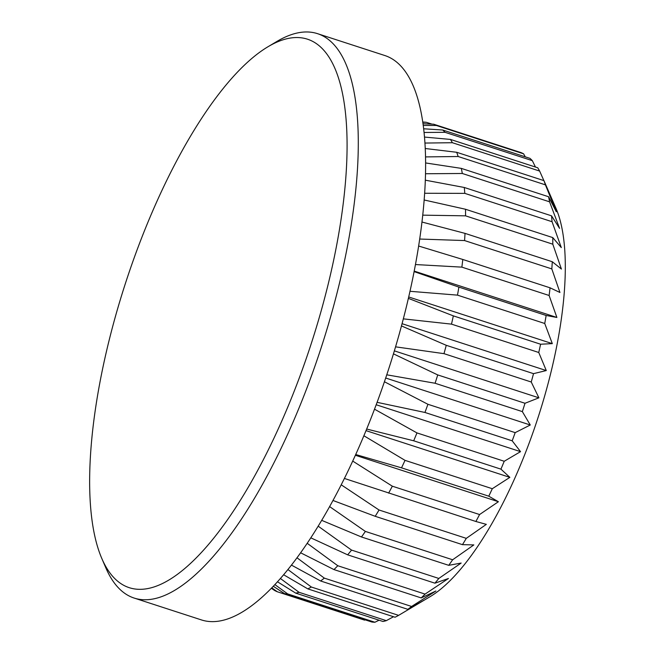 <?xml version="1.0" encoding="UTF-8"?>
<svg xmlns="http://www.w3.org/2000/svg" width="655" height="655" viewBox="0 0 655 655"><rect width="100%" height="100%" fill="white"/><g stroke="black" fill="none" stroke-linecap="round" stroke-linejoin="round"><path stroke-width="0.98" d="M425.529 156.905L458.156 156.512L545.418 184.857A246.575 83.521 -72 0 0 543.945 180.633L556.095 208.618A218.713 74.081 108 0 1 550.593 373.776A218.713 74.081 108 0 1 429.991 596.738L398.6 615.364A246.575 83.521 -72 0 1 395.055 617.231L307.793 588.878L283.623 574.754M403.333 318.862L451.492 324.135L538.754 352.488L546.286 370.558L533.514 373.653A246.575 83.521 -72 0 1 531.246 382.012L538.901 397.822L524.999 403.275A246.575 83.521 -72 0 1 522.354 411.61L530.272 424.997L515.182 432.636A246.575 83.521 -72 0 1 512.194 440.807L520.545 451.647L504.219 461.267A246.575 83.521 -72 0 1 500.944 469.152L509.86 477.364L492.298 488.712A246.575 83.521 -72 0 1 488.777 496.187L498.398 501.73L479.583 514.543A246.575 83.521 -72 0 1 475.882 521.486L486.329 524.368L466.294 538.353A246.575 83.521 -72 0 1 462.471 544.657L473.843 544.919L452.638 559.771A246.575 83.521 -72 0 1 448.74 565.331L461.153 563.054L438.817 578.447A246.575 83.521 -72 0 1 434.92 583.179L448.438 578.496L425.062 594.093A246.575 83.521 -72 0 1 421.222 597.925L435.911 590.998L411.586 606.465A246.575 83.521 -72 0 1 407.86 609.338L423.769 600.357L408.261 609.649M393.524 616.732L386.311 620.653A246.575 83.521 -72 0 1 382.995 621.48L295.741 593.135L277.466 581.787M379.073 620.211L374.914 622.25A246.575 83.521 -72 0 1 371.884 622.029L284.622 593.676L273.299 586.266M365.203 619.859L364.581 620.121L277.327 591.768A246.575 83.521 108 0 1 274.625 590.499L271.366 588.272M109.033 340.682A288.364 97.677 -72 0 0 101.787 558.428A288.364 97.677 -72 0 0 210.763 541.783A288.364 97.677 -72 0 0 327.688 286.194A288.364 97.677 -72 0 0 268.051 46.71A288.364 97.677 -72 0 0 109.033 340.682M268.051 46.71L276.975 41.404A296.723 100.51 108 0 1 317.536 33.667A296.723 100.51 108 0 1 338.34 287.832A296.723 100.51 108 0 1 134.152 598.064A296.723 100.51 108 0 1 105.889 567.967L101.787 558.428M317.536 33.667L384.845 55.536A296.723 100.51 108 0 1 405.658 309.7A296.723 100.51 108 0 1 201.47 619.933L134.152 598.064M277.327 591.768L271.784 587.846M274.879 584.596L287.651 593.897A246.575 83.521 108 0 1 284.622 593.676M287.651 593.897L374.914 622.25M280.414 578.488L299.057 592.308A246.575 83.521 108 0 1 295.741 593.135M299.057 592.308L386.311 620.653M287.93 569.547L311.338 587.019A246.575 83.521 108 0 1 307.793 588.878M311.338 587.019L398.6 615.364M291.45 565.101L320.606 580.985L407.86 609.338M296.993 557.79L324.323 578.119A246.575 83.521 108 0 1 320.606 580.985M324.323 578.119L411.586 606.465M300.62 552.787L333.96 569.58L421.222 597.925M307.195 543.29L337.8 565.74A246.575 83.521 108 0 1 333.96 569.58M337.8 565.74L425.062 594.093M310.806 537.837L347.658 554.834L434.92 583.179M318.183 526.17L351.555 550.094A246.575 83.521 108 0 1 347.658 554.834M351.555 550.094L438.817 578.447M321.695 520.348L361.478 536.977L448.74 565.331M329.612 506.593L365.375 531.418A246.575 83.521 108 0 1 361.478 536.977M365.375 531.418L452.638 559.771M332.986 500.477L375.209 516.304L462.471 544.657M341.214 484.806L379.04 509.999A246.575 83.521 108 0 1 375.209 516.304M379.04 509.999L466.294 538.353M344.407 478.445L475.882 521.486M352.717 461.079L392.329 486.19A246.575 83.521 108 0 1 388.628 493.133M392.329 486.19L479.583 514.543M355.714 454.529L401.523 467.834L488.777 496.187M363.885 435.755L405.036 460.359A246.575 83.521 108 0 1 401.523 467.834M405.036 460.359L492.298 488.712M366.677 429.041L413.69 440.799L500.944 469.152M374.513 409.187L416.965 432.914A246.575 83.521 108 0 1 413.69 440.799M416.965 432.914L504.219 461.267M377.084 402.334L424.939 412.462L512.194 440.807M384.419 381.75L427.92 404.282A246.575 83.521 108 0 1 424.939 412.462M427.92 404.282L515.182 432.636M386.769 374.807L435.092 383.257L522.354 411.61M393.45 353.856L437.736 374.922A246.575 83.521 108 0 1 435.092 383.257M437.736 374.922L524.999 403.275M395.563 346.839L443.992 353.659L531.246 382.012M401.466 325.928L446.251 345.3A246.575 83.521 108 0 1 443.992 353.659M446.251 345.3L533.514 373.653M408.376 298.369L453.342 315.874A246.575 83.521 108 0 1 451.492 324.135M538.754 352.488A246.575 83.521 -72 0 0 540.604 344.227L453.342 315.874M409.989 291.295L457.485 295.135L544.739 323.488A246.575 83.521 -72 0 0 546.147 315.464L458.885 287.111A246.575 83.521 108 0 1 457.485 295.135M458.885 287.111L414.107 271.604M415.45 264.546L461.865 267.134L549.119 295.487A246.575 83.521 -72 0 0 550.061 287.815L462.798 259.47A246.575 83.521 108 0 1 461.865 267.134M462.798 259.47L418.635 246.026M419.699 239.034L464.567 240.565L551.821 268.91A246.575 83.521 -72 0 0 552.28 261.73L465.017 233.377A246.575 83.521 108 0 1 464.567 240.565M465.017 233.377L421.967 222.037M422.745 215.151L465.549 215.839L552.804 244.192A246.575 83.521 -72 0 0 552.771 237.601L465.508 209.256A246.575 83.521 108 0 1 465.549 215.839M465.508 209.256L424.153 199.98M424.636 193.266L464.796 193.364L552.059 221.718A246.575 83.521 -72 0 0 551.526 215.823L464.272 187.477A246.575 83.521 108 0 1 464.796 193.364M464.272 187.477L425.316 180.182M425.513 173.747L462.315 173.485L549.578 201.83A246.575 83.521 -72 0 0 548.571 196.737L461.308 168.384A246.575 83.521 108 0 1 462.315 173.485M461.308 168.384L425.603 162.948M425.242 148.505L456.682 152.279A246.575 83.521 108 0 1 458.156 156.512M456.682 152.279L543.945 180.633M424.939 143.052L452.376 142.716L539.638 171.07A246.575 83.521 -72 0 0 537.722 167.778L450.46 139.425A246.575 83.521 108 0 1 452.376 142.716M450.46 139.425L424.489 137.067M424.063 132.474L445.064 132.318L532.327 160.663A246.575 83.521 -72 0 0 530.001 158.371L442.739 130.018A246.575 83.521 108 0 1 445.064 132.318M442.739 130.018L423.654 128.781M423.236 125.441L436.345 125.473L523.607 153.827A246.575 83.521 -72 0 0 520.905 152.558L433.643 124.204A246.575 83.521 108 0 1 436.345 125.473M433.643 124.204L423.007 123.754M422.786 122.239L426.348 122.305L431.989 124.131M422.786 122.067L423.318 122.076A246.575 83.521 108 0 1 426.348 122.305M523.607 153.827L525.253 156.823M532.327 160.663L535.462 167.041M539.638 171.07L543.887 180.616M545.418 184.857L556.3 211.753L548.571 196.737M549.578 201.83L559.575 228.374L551.526 215.823M552.059 221.718L561.294 247.574L552.771 237.601M552.804 244.192L561.417 269.058L552.28 261.73M551.821 268.91L559.935 292.474L550.061 287.815M549.119 295.487L556.889 317.462L546.147 315.464M544.739 323.488L552.312 343.629L540.604 344.227M414.206 271.104L556.889 317.462M408.695 296.969L552.312 343.629M402.064 323.693L546.286 370.558M394.359 350.859L538.901 397.822M385.689 378.017L530.272 424.997M376.191 404.749L520.545 451.647M366.022 430.63L509.86 477.364M355.378 455.266L498.398 501.73"/></g></svg>
